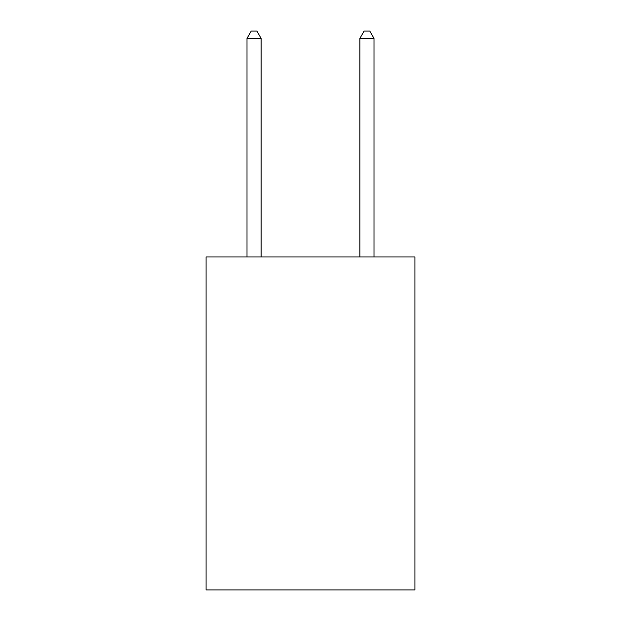 <?xml version="1.0" encoding="UTF-8"?>
<svg xmlns="http://www.w3.org/2000/svg" width="621" height="621" viewBox="0 0 621 621"><rect width="100%" height="100%" fill="white"/><g stroke="black" fill="none" stroke-linecap="round" stroke-linejoin="round"><path stroke-width="0.93" d="M414.921 256.939L414.921 589.95L206.079 589.95L206.079 256.939L414.921 256.939M261.115 256.939L261.115 38.386L247.003 38.386L247.003 256.939M247.003 38.386L251.233 31.05L256.877 31.05L261.115 38.386M373.997 256.939L373.997 38.386L359.885 38.386L359.885 256.939M359.885 38.386L364.123 31.05L369.767 31.05L373.997 38.386"/></g></svg>
